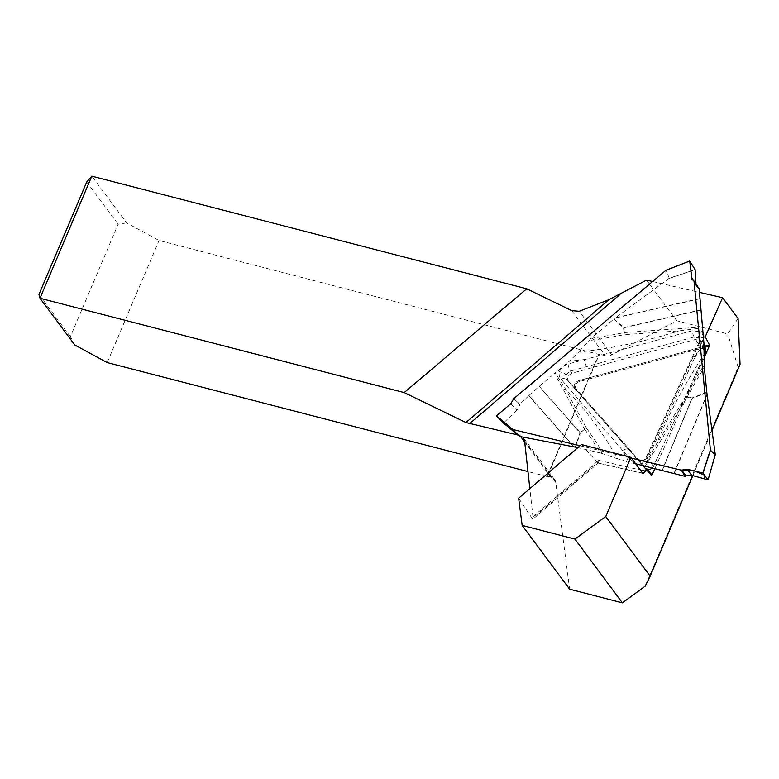 <?xml version="1.0" encoding="UTF-8"?>
<svg xmlns="http://www.w3.org/2000/svg" width="779" height="779" viewBox="0 0 779 779"><rect width="100%" height="100%" fill="white"/><g stroke="black" fill="none" stroke-linecap="round" stroke-linejoin="round"><path stroke-width="0.58" stroke-dasharray="3.9 2.92" d="M654.993 468.335L704.372 357.191M692.833 475.589L711.987 430.475M524.569 440.729L555.816 482.688L569.644 589.187M518.639 498.219L532.739 519.33L598.321 462.969L598.603 460.34L532.943 516.759L532.739 519.33M532.943 516.759L529.847 488.647M646.541 280.119L676.805 320.763L611.7 354.864L579.245 311.269M738.073 318.494L727.722 333.957L676.805 320.763M652.598 281.521L699.338 292.329M571.796 310.665L605.332 355.721A8.764 7.478 -36.7 0 0 611.7 354.864M520.732 436.707L519.788 435.442L522.875 437.107M555.816 482.688A8.764 7.478 -36.7 0 0 554.58 479.591A8.764 7.478 -36.7 0 0 550.821 477.118L524.715 442.063M645.207 586.149L738.151 367.201L740.05 364.358M738.151 367.201L727.722 333.957M581.446 444.546L597.493 462.59L531.999 518.863M599.275 354.523L598.934 354.056L547.101 476.154L547.442 476.621L599.275 354.523L159.023 240.487L126.636 222.921L91.815 176.151M605.332 355.721L598.934 354.056M547.442 476.621L527.967 471.568M107.19 362.586L159.023 240.487M547.101 476.154L550.821 477.118M519.788 435.442L517.899 435.003M74.803 345.019L70.373 336.694L118.106 224.225L126.636 222.921M70.373 336.694L38.95 294.491M86.693 182.023L118.106 224.225M703.34 337.297L572.205 373.151C567.92 375.147 566.684 377.864 568.475 381.321L642.743 465.511M598.038 463.038L642.578 473.067M651.448 475.443L575.009 388.809C573.227 385.362 574.464 382.635 578.748 380.639L704.187 346.334M704.528 347.385L579.089 381.681C575.428 383.375 574.366 385.702 575.915 388.653L647.33 469.601M704.304 366.481L702.755 367.113L704.226 366.383M580.053 445.734L631.457 458.14M705.501 349.011L704.05 347.648L700.827 347.268L578.748 380.639C574.464 382.635 573.227 385.362 575.009 388.809L645.635 468.792M700.818 348.398C704.615 348.057 706.056 349.693 705.151 353.315L653.63 466.173C651.38 469.464 648.878 470.146 646.112 468.228L575.915 388.653C574.366 385.702 575.428 383.375 579.089 381.681L700.818 348.398L694.225 336.937A5.472 1.392 -104.8 0 1 692.083 330.802L568.076 364.017C563.938 365.312 561.046 367.902 559.419 371.778C558.689 374.718 559.293 377.26 561.221 379.392L632.12 461.411C634.651 464.002 637.991 464.673 642.13 463.417L648.625 456.26L702.22 341.65C703.817 337.765 703.369 334.503 700.857 331.883L692.083 330.802M563.538 389.967L584.435 429.025A5.472 3.447 -24 0 1 586.47 428.187L565.437 388.984L555.242 372.888L554.444 373.501L563.538 389.967A5.472 3.506 -32.4 0 1 565.437 388.984A486.417 393.989 142.3 0 1 617.484 458.802L628.965 462.2A494.801 400.786 -37.7 0 0 622.713 450.749A5.472 3.204 138.6 0 1 628.78 449.668L566.46 379.022A5.472 3.272 138.6 0 0 561.221 379.392M568.475 381.321L575.009 388.809L575.915 388.653L575.009 388.809L566.46 379.022L566.012 374.903A5.472 1.948 -159.4 0 0 559.419 371.778A494.801 400.786 -37.7 0 0 558.173 370.658L555.242 372.888M600.434 453.047L601.388 453.29L602.225 451.917A476.914 386.296 -37.7 0 0 586.47 428.187A5.472 3.213 143.8 0 0 584.639 429.248A474.82 384.602 142.3 0 1 600.434 453.047L577.872 447.604M601.388 453.29L617.484 458.802M635.693 463.826L628.965 462.2M602.225 451.917L601.31 453.193M645.324 465.998L687.146 397.134A5.472 0.76 -145.8 0 0 685.734 396.423L656.152 444.897L644.496 465.832M652.773 467.799L704.401 355.652M566.012 374.903L570.423 371.116L694.225 336.937L698.744 338.008L699.484 342.984L692.58 358.106A5.472 1.753 24.5 0 1 692.297 357.035A5.472 1.753 24.5 0 1 695.316 356.772A494.801 400.786 -37.7 0 1 703.973 343.753M692.58 358.106L646.813 457.701A5.472 1.685 24.1 0 1 646.521 456.66A5.472 1.685 24.1 0 1 648.625 456.26M653.63 466.173L646.813 457.701L643.133 461.265L638.196 460.331A5.472 3.204 138.6 0 0 632.12 461.411M643.133 461.265A5.472 1.237 71 0 0 642.305 460.779A5.472 1.237 71 0 0 642.13 463.417A494.801 400.786 -37.7 0 0 641.487 465.219M657.661 445.393A5.472 1.091 -151.4 0 0 656.152 444.897A486.417 393.989 142.3 0 1 704.43 353.89M702.755 367.113A476.914 386.296 -37.7 0 0 685.734 396.423A5.472 1.548 28.3 0 1 687.292 396.793A474.82 384.602 142.3 0 1 704.372 367.396M702.22 327.024L624.359 332.565A5.472 1.792 89.1 0 0 624.174 334.668L679.025 330.88L702.337 327.92M678.976 328.835A5.472 1.49 83.2 0 0 679.025 330.88A486.417 393.989 142.3 0 1 578.7 352.059L569.478 361.125A494.801 400.786 -37.7 0 0 584.386 359.557A5.472 1.461 -105.3 0 0 586.733 366.656M695.102 269.622L669.278 278.2L666.055 270.264M669.278 278.2L615.225 318.036L699.708 298.805M700.564 309.886L623.882 327.57L613.852 319.088L615.225 318.036M613.852 319.088L623.541 327.901L623.998 332.652A474.82 384.602 142.3 0 1 591.115 338.252L613.472 319.39M591.115 338.252L578.7 352.059M558.173 370.658L569.478 361.125M575.662 447.068L580.355 432.861L584.639 429.248L580.151 432.637L539.224 386.335L554.444 373.501M539.224 386.335L579.936 432.822L575.262 446.98M573.85 446.698L528.99 395.518L539.01 386.53M528.99 395.518L519.866 404.213L513.721 398.673M510.732 403.804L516.954 410.153L519.72 405.109L513.673 398.945M516.954 410.153L503.438 423.036M519.866 404.213L519.72 405.109M572.205 373.151L570.423 371.116A5.472 1.461 -105.3 0 1 568.076 364.017M693.748 280.878L696.718 286.73L698.432 288.357L693.777 280.888M696.036 284.539L696.007 284.033M699.143 288.766L698.432 288.357M702.755 331.202A494.801 400.786 -37.7 0 1 700.857 331.883A5.472 3.184 -46.7 0 0 698.744 338.008L699.299 338.69M704.43 351.232L699.484 342.984A5.472 1.753 24.5 0 1 699.201 341.923L699.347 338.758M699.211 341.903A5.472 1.753 24.5 0 1 702.22 341.65M591.388 340.248A476.914 386.296 -37.7 0 0 624.174 334.668A5.472 1.665 -101.6 0 1 623.998 332.652A5.472 2.863 174.5 0 1 624.359 332.565L623.901 327.803L700.584 310.13M598.603 460.34L640.27 469.98M578.748 380.639L579.089 381.681L578.748 380.639M646.112 468.228L645.216 468.383L566.46 379.013M706.787 392.236L692.034 397.942L687.292 396.793A5.472 2.697 -76.4 0 0 687.146 397.134L691.888 398.273L662.179 470.068M715.268 454.498L708.004 479.874M674.312 473.272L707.098 394.7M707.03 394.193L674.059 473.204M662.432 470.127L692.132 398.332L706.835 392.655M519.934 436.561L503.565 423.007M528.775 395.713L573.393 446.61M669.073 278.434L695.141 269.777M699.688 298.571L615.683 317.705M554.58 479.591L523.43 437.749M643.133 473.466L597.707 462.96M699.201 341.923L646.512 456.669C644.915 459.25 643.512 460.623 642.315 460.779C639.14 461.032 637.758 460.886 638.186 460.331M696.728 286.74L692.015 279.184M699.376 338.807L704.226 346.889"/><path stroke-width="1.17" d="M647.33 469.601L652.052 474.956L654.993 468.335M704.372 357.191L709.309 346.08L704.528 347.385M652.052 474.956L651.448 475.443L646.268 469.503L645.528 471.188L643.133 473.466L642.578 473.067L630.873 457.351L605.75 516.535L650.144 576.158L692.833 475.589M711.987 430.475L740.05 364.358L738.073 318.494L722.591 297.705L705.238 336.781L703.34 337.297M704.187 346.334L709.445 344.902L705.238 336.781M709.445 344.902L709.309 346.08M522.173 525.426L569.644 589.187L622.402 602.849L574.931 539.087L522.173 525.426L518.639 498.219L581.446 444.546L630.873 457.351M529.847 488.647L524.569 440.729L522.875 437.107M91.815 176.151L86.693 182.023L38.95 294.491L39.982 298.25L91.815 176.151L526.711 288.795L571.796 310.665L579.245 311.269L608.876 299.711L646.541 280.119L652.598 281.521M699.338 292.329L722.591 297.705M650.144 576.158L645.207 586.149L622.402 602.849M574.931 539.087L605.75 516.535M527.967 471.568L107.19 362.586L74.803 345.019L39.982 298.25L404.194 392.587L465.939 422.539L517.899 435.003M526.711 288.795L404.194 392.587M642.743 465.511L646.268 469.503M715.258 454.712L710.467 450.233L703.009 473.077L687.127 469.211L691.645 475.258L686.046 475.911L681.644 470.029L694.673 471.022L704.596 475.2L704.8 478.968L691.645 475.258L708.082 479.874L715.268 454.498L706.835 392.655L704.226 366.383L703.973 343.753L699.143 288.766L694.001 281.024L692.005 279.174L689.707 261.062L665.802 270.391L513.721 398.673L510.732 403.804L496.515 415.801L512.894 429.541L580.053 445.734M702.872 473.009L710.399 449.941L694.001 281.024M631.457 458.14L681.372 470.175L687.127 469.211M512.894 429.541L496.476 415.928L503.438 423.036L519.651 436.454L512.699 429.531M519.651 436.454L577.872 447.604M681.372 470.175L685.15 476.368L635.693 463.826M704.401 355.652L706.017 351.495L705.501 349.011M715.288 454.663L708.082 479.864L703.009 473.077M685.15 476.368L686.046 475.911L681.644 470.029M645.635 468.792L649.696 469.562L652.773 467.799M665.802 270.391L689.707 261.043L665.938 270.284M696.007 284.033L695.102 269.622L689.717 261.014M691.548 475.229L686.046 475.911M524.715 442.063L520.732 436.707M619.987 294.462L469.474 423.805M640.27 469.98L645.528 471.188M465.939 422.539L608.876 299.711M705.56 353.111L704.43 351.232M691.246 276.857L693.748 280.878M519.661 436.464L503.438 423.036M704.226 346.889L705.55 349.089"/></g></svg>
